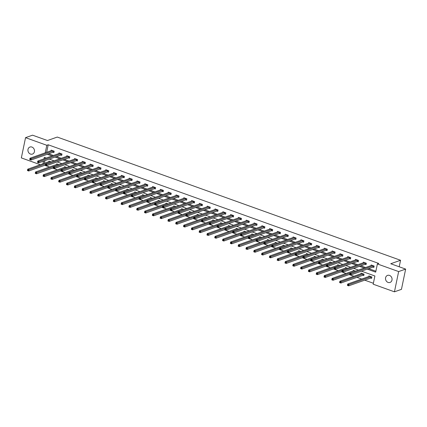 <?xml version="1.0" encoding="UTF-8"?>
<svg xmlns="http://www.w3.org/2000/svg" width="427" height="427" viewBox="0 0 427 427"><rect width="100%" height="100%" fill="white"/><g stroke="black" fill="none" stroke-linecap="round" stroke-linejoin="round"><path stroke-width="0.64" d="M31.929 147.059A3.742 3.219 70.5 0 1 34.475 150.603A3.742 3.219 70.5 0 1 32.447 154.088A3.742 3.219 70.5 0 1 30.477 154.067A3.742 3.219 70.5 0 1 27.931 150.523A3.742 3.219 70.5 0 1 29.954 147.037A3.742 3.219 70.5 0 1 31.929 147.059M389.515 275.41A3.742 3.219 70.5 0 1 392.061 278.954A3.742 3.219 70.5 0 1 390.038 282.439A3.742 3.219 70.5 0 1 388.063 282.418A3.742 3.219 70.5 0 1 385.517 278.874A3.742 3.219 70.5 0 1 387.545 275.388A3.742 3.219 70.5 0 1 389.515 275.41M40.346 164.726L21.35 157.905L25.545 137.654L32.553 135.178L47.461 140.526L57.271 137.062L400.553 260.273L390.742 263.742L405.65 269.095L401.455 289.346L394.447 291.822L373.187 284.195L374.885 275.981L361.488 271.172M44.776 165.318L49.553 167.032M52.58 168.121L57.357 169.834M60.388 170.917L65.16 172.631M68.192 173.72L72.964 175.433M75.995 176.522L80.767 178.235M83.799 179.324L88.57 181.037M91.602 182.126L96.374 183.84M99.406 184.923L104.177 186.636M107.209 187.725L111.986 189.439M115.012 190.527L119.79 192.241M122.821 193.33L127.593 195.043M130.625 196.132L135.396 197.845M138.428 198.929L143.2 200.642M146.231 201.731L151.003 203.444M154.035 204.533L158.807 206.246M161.838 207.335L166.615 209.049M169.642 210.137L174.419 211.851M177.451 212.94L182.222 214.653M185.254 215.736L190.026 217.45M193.057 218.539L197.829 220.252M200.861 221.341L205.633 223.054M208.664 224.143L213.436 225.856M216.468 226.945L221.239 228.658M224.271 229.742L229.048 231.455M232.074 232.544L236.852 234.258M239.883 235.346L244.655 237.06M247.687 238.149L252.458 239.862M255.49 240.951L260.262 242.664M263.294 243.748L268.065 245.461M271.097 246.55L275.869 248.263M278.9 249.352L283.672 251.065M286.704 252.154L291.481 253.868M294.513 254.956L299.284 256.67M302.316 257.753L307.088 259.467M310.119 260.555L314.891 262.269M317.923 263.358L322.695 265.071M325.726 266.16L330.498 267.873M333.53 268.962L338.301 270.675M341.333 271.764L346.11 273.472M349.137 274.561L353.914 276.274M356.945 277.363L361.717 279.077M364.749 280.165L373.379 283.261M399.208 266.779L400.553 260.273M45.518 157.76L45.401 158.353M44.915 160.68L44.376 163.301M370.796 278.073L371.607 278.361L371.89 276.995L368.891 275.917L368.752 276.589M362.993 275.271L363.804 275.564L364.087 274.193L361.087 273.115L360.948 273.792M355.52 271.118L353.284 270.318L353.14 270.99M347.717 268.316L345.475 267.515L345.336 268.188M339.913 265.519L337.672 264.713L337.533 265.386M332.11 262.717L329.868 261.911L329.729 262.584M324.306 259.915L322.065 259.109L321.926 259.781M316.503 257.113L314.261 256.312L314.123 256.985M308.694 254.311L306.458 253.51L306.319 254.182M300.891 251.514L298.654 250.708L298.51 251.38M293.087 248.711L290.846 247.906L290.707 248.578M285.284 245.909L283.042 245.103L282.904 245.776M277.481 243.107L275.239 242.306L275.1 242.979M269.677 240.305L267.435 239.504L267.297 240.177M261.874 237.508L259.632 236.702L259.493 237.375M254.07 234.706L251.829 233.9L251.69 234.572M246.262 231.904L244.025 231.098L243.886 231.77M238.458 229.102L236.222 228.296L236.078 228.973M230.655 226.299L228.413 225.499L228.274 226.171M222.851 223.502L220.61 222.697L220.471 223.369M215.048 220.7L212.806 219.894L212.667 220.567M207.244 217.898L205.003 217.092L204.864 217.765M199.441 215.096L197.199 214.29L197.06 214.968M191.632 212.294L189.396 211.493L189.257 212.166M183.829 209.497L181.592 208.691L181.454 209.363M176.025 206.695L173.784 205.889L173.645 206.561M168.222 203.892L165.98 203.087L165.841 203.759M160.419 201.09L158.177 200.284L158.038 200.957M152.615 198.288L150.373 197.487L150.235 198.16M144.812 195.486L142.57 194.685L142.431 195.358M137.008 192.689L134.767 191.883L134.628 192.556M129.2 189.887L126.963 189.081L126.824 189.753M121.396 187.085L119.16 186.279L119.016 186.951M113.593 184.283L111.351 183.482L111.212 184.154M105.789 181.48L103.547 180.68L103.409 181.352M97.986 178.683L95.744 177.878L95.605 178.55M90.182 175.881L87.941 175.075L87.802 175.748M82.379 173.079L80.137 172.273L79.998 172.946M74.576 170.277L72.334 169.476L72.195 170.149M66.767 167.475L64.53 166.674L64.392 167.347M58.963 164.678L56.727 163.872L56.583 164.544M51.16 161.876L48.918 161.07L48.779 161.742M367.263 269.127L375.68 272.148L377.383 263.939L378.781 263.443L48.208 144.79L46.639 152.354M48.694 153.784L53.471 155.497M56.503 156.586L61.274 158.3M64.306 159.388L69.078 161.102M72.11 162.191L76.881 163.904M79.913 164.993L84.685 166.706M87.716 167.79L92.488 169.503M95.52 170.592L100.292 172.305M103.323 173.394L108.1 175.107M111.127 176.196L115.904 177.91M118.936 178.998L123.707 180.712M126.739 181.795L131.511 183.509M134.542 184.597L139.314 186.311M142.346 187.4L147.118 189.113M150.149 190.202L154.921 191.915M157.953 193.004L162.724 194.717M165.756 195.801L170.533 197.514M173.559 198.603L178.337 200.316M181.368 201.405L186.14 203.119M189.172 204.207L193.943 205.921M196.975 207.01L201.747 208.723M204.779 209.806L209.55 211.52M212.582 212.609L217.354 214.322M220.385 215.411L225.162 217.124M228.189 218.213L232.966 219.926M235.998 221.015L240.769 222.729M243.801 223.817L248.573 225.531M251.604 226.614L256.376 228.328M259.408 229.416L264.18 231.13M267.211 232.219L271.983 233.932M275.015 235.021L279.786 236.734M282.818 237.823L287.595 239.536M290.622 240.62L295.399 242.333M298.43 243.422L303.202 245.135M306.234 246.224L311.005 247.938M314.037 249.026L318.809 250.74M321.841 251.829L326.612 253.542M329.644 254.625L334.416 256.339M337.447 257.428L342.224 259.141M345.251 260.23L350.028 261.943M353.06 263.032L357.831 264.745M360.863 265.834L365.635 267.548M368.666 268.631L375.872 271.22M373.065 267.126L373.876 267.414L374.159 266.048L371.159 264.97L371.015 265.642M365.261 264.324L366.072 264.617L366.355 263.245L363.35 262.167L363.212 262.84M357.458 261.521L358.269 261.815L358.552 260.443L355.547 259.365L355.408 260.043M349.654 258.719L350.46 259.013L350.748 257.646L347.743 256.568L347.605 257.241M341.851 255.922L342.657 256.211L342.94 254.844L339.94 253.766L339.801 254.439M334.042 253.12L334.853 253.408L335.136 252.042L332.137 250.964L331.998 251.636M326.239 250.318L327.05 250.612L327.333 249.24L324.333 248.162L324.194 248.834M318.435 247.516L319.247 247.809L319.529 246.438L316.53 245.36L316.391 246.037M310.632 244.714L311.443 245.007L311.726 243.636L308.721 242.563L308.582 243.235M302.828 241.917L303.64 242.205L303.923 240.839L300.918 239.76L300.779 240.433M295.025 239.115L295.831 239.403L296.119 238.036L293.114 236.958L292.975 237.631M287.222 236.312L288.028 236.601L288.31 235.234L285.311 234.156L285.172 234.829M279.418 233.51L280.224 233.804L280.507 232.432L277.507 231.354L277.369 232.026M271.609 230.708L272.421 231.002L272.704 229.63L269.704 228.557L269.565 229.23M263.806 227.911L264.617 228.199L264.9 226.833L261.9 225.755L261.762 226.427M256.003 225.109L256.814 225.397L257.097 224.031L254.097 222.953L253.953 223.625M248.199 222.307L249.01 222.595L249.293 221.229L246.288 220.151L246.149 220.823M240.396 219.505L241.207 219.798L241.49 218.427L238.485 217.348L238.346 218.021M232.592 216.702L233.398 216.996L233.686 215.624L230.681 214.551L230.543 215.224M224.789 213.906L225.595 214.194L225.878 212.827L222.878 211.749L222.739 212.422M216.98 211.103L217.791 211.392L218.074 210.025L215.075 208.947L214.936 209.62M209.177 208.301L209.988 208.589L210.271 207.223L207.271 206.145L207.132 206.817M201.373 205.499L202.184 205.793L202.467 204.421L199.468 203.343L199.329 204.015M193.57 202.697L194.381 202.99L194.664 201.619L191.664 200.546L191.52 201.218M185.766 199.895L186.578 200.188L186.861 198.822L183.856 197.744L183.717 198.416M177.963 197.098L178.774 197.386L179.057 196.02L176.052 194.942L175.913 195.614M170.159 194.296L170.965 194.584L171.248 193.217L168.249 192.139L168.11 192.812M162.356 191.493L163.162 191.787L163.445 190.415L160.445 189.337L160.306 190.01M154.547 188.691L155.359 188.985L155.642 187.613L152.642 186.535L152.503 187.213M146.744 185.889L147.555 186.183L147.838 184.816L144.838 183.738L144.7 184.411M138.94 183.092L139.752 183.38L140.035 182.014L137.035 180.936L136.891 181.608M131.137 180.29L131.948 180.578L132.231 179.212L129.226 178.134L129.087 178.806M123.334 177.488L124.145 177.776L124.428 176.41L121.423 175.332L121.284 176.004M115.53 174.686L116.336 174.979L116.624 173.608L113.619 172.529L113.481 173.207M107.727 171.884L108.533 172.177L108.816 170.805L105.816 169.732L105.677 170.405M99.918 169.087L100.729 169.375L101.012 168.008L98.013 166.93L97.874 167.603M92.115 166.284L92.926 166.573L93.209 165.206L90.209 164.128L90.07 164.801M84.311 163.482L85.122 163.771L85.405 162.404L82.406 161.326L82.267 161.998M76.508 160.68L77.319 160.974L77.602 159.602L74.602 158.524L74.458 159.196M68.704 157.878L69.516 158.171L69.798 156.8L66.793 155.727L66.655 156.399M60.901 155.081L61.712 155.369L61.995 154.003L58.99 152.925L58.851 153.597M53.097 152.279L53.903 152.567L54.192 151.201L51.187 150.123L51.048 150.795M405.65 269.095L398.642 271.572L394.447 291.822M25.545 137.654L46.805 145.287L45.241 152.85M48.208 144.79L46.805 145.287M377.383 263.939L398.642 271.572M47.296 154.28L52.067 155.994M55.099 157.083L59.871 158.796M62.902 159.885L67.674 161.598M70.706 162.687L75.478 164.4M78.509 165.484L83.286 167.197M86.313 168.286L91.09 169.999M94.121 171.088L98.893 172.802M101.925 173.89L106.697 175.604M109.728 176.693L114.5 178.406M117.532 179.489L122.303 181.203M125.335 182.292L130.107 184.005M133.139 185.094L137.91 186.807M140.942 187.896L145.719 189.609M148.745 190.698L153.523 192.412M156.554 193.495L161.326 195.208M164.358 196.297L169.129 198.011M172.161 199.099L176.933 200.813M179.964 201.902L184.736 203.615M187.768 204.704L192.54 206.417M195.571 207.506L200.348 209.214M203.375 210.303L208.152 212.016M211.184 213.105L215.955 214.818M218.987 215.907L223.759 217.621M226.79 218.709L231.562 220.423M234.594 221.512L239.366 223.225M242.397 224.308L247.169 226.022M250.201 227.111L254.972 228.824M258.004 229.913L262.781 231.626M265.807 232.715L270.585 234.428M273.616 235.517L278.388 237.231M281.42 238.314L286.191 240.027M289.223 241.116L293.995 242.83M297.027 243.918L301.798 245.632M304.83 246.721L309.602 248.434M312.633 249.523L317.41 251.236M320.437 252.32L325.214 254.033M328.246 255.122L333.017 256.835M336.049 257.924L340.821 259.637M343.852 260.726L348.624 262.44M351.656 263.528L356.428 265.242M359.459 266.325L364.231 268.039M46.287 158.038L44.312 157.328L43.997 158.849M43.517 161.176L42.972 163.797M358.456 270.083L353.679 268.369M350.652 267.281L345.875 265.567M342.844 264.478L338.072 262.77M335.04 261.682L330.268 259.968M327.237 258.879L322.465 257.166M319.433 256.077L314.662 254.364M311.63 253.275L306.858 251.562M303.827 250.473L299.049 248.76M296.023 247.676L291.246 245.963M288.214 244.874L283.443 243.16M280.411 242.072L275.639 240.358M272.607 239.269L267.836 237.556M264.804 236.467L260.032 234.754M257.001 233.67L252.229 231.957M249.197 230.868L244.425 229.155M241.394 228.066L236.617 226.353M233.59 225.264L228.813 223.551M225.782 222.462L221.01 220.748M217.978 219.665L213.206 217.951M210.175 216.863L205.403 215.149M202.371 214.06L197.6 212.347M194.568 211.258L189.796 209.545M186.764 208.456L181.993 206.743M178.961 205.659L174.184 203.946M171.152 202.857L166.381 201.144M163.349 200.055L158.577 198.341M155.545 197.253L150.774 195.539M147.742 194.45L142.97 192.737M139.939 191.648L135.167 189.935M132.135 188.851L127.363 187.138M124.332 186.049L119.555 184.336M116.528 183.247L111.751 181.534M108.72 180.445L103.948 178.732M100.916 177.643L96.144 175.929M93.113 174.846L88.341 173.132M85.309 172.044L80.538 170.33M77.506 169.241L72.734 167.528M69.702 166.439L64.931 164.726M61.899 163.637L57.122 161.924M54.096 160.84L49.319 159.127M373.945 267.078L372.851 267.153L350.93 274.903L349.681 274.454L349.964 273.083L371.965 265.263M349.889 273.76L349.964 273.083L351.213 273.531L350.93 274.903L349.889 273.76L349.777 274.305L350.279 274.486M373.347 265.759L350.391 273.937M369.697 276.21L347.695 284.03L348.95 284.483L348.667 285.85L370.588 278.1L371.677 278.025M348.01 285.433L348.667 285.85L347.413 285.401L347.695 284.03L347.509 285.252L348.01 285.433L348.122 284.884L347.621 284.708M348.122 284.884L371.079 276.707M364.151 262.482L342.16 270.28L343.409 270.734L343.127 272.1L341.878 271.652L342.16 270.28L341.974 271.503L342.475 271.684L342.587 271.134L342.086 270.958M365.544 262.957L342.587 271.134M366.142 264.276L365.048 264.35L343.127 272.1L342.475 271.684M358.338 261.473L357.244 261.554L335.323 269.298L334.074 268.85L334.357 267.483L356.358 259.659M334.282 268.156L334.357 267.483L335.606 267.932L335.323 269.298L334.282 268.156L334.17 268.706L334.667 268.882M357.741 260.155L334.784 268.337M361.893 273.408L339.892 281.233L341.146 281.681L340.858 283.048L362.785 275.298L363.873 275.223M340.207 282.631L340.858 283.048L339.609 282.599L339.892 281.233L339.705 282.45L340.207 282.631L340.319 282.087L339.817 281.905M340.319 282.087L363.276 273.904M354.09 270.606L332.089 278.431L333.338 278.879L333.055 280.245L349.697 274.364M332.403 279.829L333.055 280.245L331.806 279.797L332.089 278.431L331.902 279.653L332.403 279.829L332.516 279.285L332.014 279.103M332.516 279.285L355.472 271.102M350.535 258.671L349.441 258.751L327.52 266.496L326.271 266.048L326.554 264.681L348.555 256.857M326.479 265.354L326.554 264.681L327.803 265.13L327.52 266.496L326.479 265.354L326.367 265.904L326.863 266.08M349.937 257.353L326.981 265.535M342.726 255.869L341.637 255.949L319.716 263.699L318.462 263.245L318.75 261.879L340.751 254.054M318.675 262.552L318.75 261.879L319.999 262.327L319.716 263.699L318.675 262.552L318.558 263.101L319.06 263.283M342.134 254.551L319.172 262.733M334.923 253.072L333.834 253.147L311.913 260.897L310.659 260.449L310.941 259.077L332.948 251.257M310.872 259.755L310.941 259.077L312.196 259.525L311.913 260.897L310.872 259.755L310.755 260.299L311.256 260.481M334.33 251.749L311.368 259.931M346.286 267.804L324.285 275.628L325.534 276.077L325.251 277.443L341.894 271.561M324.6 277.027L325.251 277.443L324.002 276.995L324.285 275.628L324.098 276.851L324.6 277.027L324.712 276.482L324.21 276.301M324.712 276.482L347.669 268.3M338.483 265.002L316.482 272.826L317.731 273.275L317.448 274.646L334.09 268.764M316.791 274.23L317.448 274.646L316.199 274.198L316.482 272.826L316.295 274.049L316.791 274.23L316.909 273.68L316.407 273.499M316.909 273.68L339.865 265.498M330.679 262.205L308.678 270.024L309.927 270.472L309.644 271.844L326.287 265.962M308.988 271.428L309.644 271.844L308.395 271.396L308.678 270.024L308.491 271.246L308.988 271.428L309.1 270.878L308.604 270.702M309.1 270.878L332.062 262.701M327.119 250.27L326.031 250.345L304.109 258.095L302.855 257.646L303.138 256.275L325.139 248.455M303.063 256.953L303.138 256.275L304.392 256.728L304.109 258.095L303.063 256.953L302.951 257.497L303.453 257.678M326.522 248.952L303.565 257.129M322.876 259.402L300.875 267.227L302.124 267.676L301.841 269.042L318.483 263.16M301.184 268.626L301.841 269.042L300.587 268.594L300.875 267.227L300.683 268.444L301.184 268.626L301.297 268.076L300.8 267.9M301.297 268.076L324.258 259.899M319.316 247.468L318.227 247.543L296.301 255.293L295.052 254.844L295.335 253.478L317.336 245.653M295.26 254.15L295.335 253.478L296.584 253.926L296.301 255.293L295.26 254.15L295.148 254.695L295.649 254.876M318.718 246.149L295.762 254.332M315.073 256.6L293.066 264.425L294.32 264.873L294.038 266.24L310.68 260.358M293.381 265.824L294.038 266.24L292.783 265.791L293.066 264.425L292.879 265.647L293.381 265.824L293.493 265.279L292.991 265.098M293.493 265.279L316.45 257.097M311.513 244.666L310.418 244.746L288.497 252.49L287.248 252.042L287.531 250.676L309.532 242.851M287.456 251.348L287.531 250.676L288.78 251.124L288.497 252.49L287.456 251.348L287.344 251.898L287.846 252.074M310.915 243.347L287.958 251.53M307.264 253.798L285.263 261.623L286.517 262.071L286.229 263.438L302.876 257.556M285.578 263.021L286.229 263.438L284.98 262.989L285.263 261.623L285.076 262.845L285.578 263.021L285.69 262.477L285.188 262.295M285.69 262.477L308.646 254.295M303.709 241.863L302.615 241.944L280.694 249.694L279.445 249.24L279.728 247.873L301.729 240.049M279.653 248.546L279.728 247.873L280.977 248.322L280.694 249.694L279.653 248.546L279.541 249.096L280.037 249.272M303.111 240.545L280.155 248.727M299.46 250.996L277.459 258.821L278.708 259.269L278.425 260.641L295.068 254.759M277.774 260.224L278.425 260.641L277.176 260.192L277.459 258.821L277.272 260.043L277.774 260.224L277.886 259.675L277.385 259.493M277.886 259.675L300.843 251.492M295.906 239.067L294.811 239.141L272.89 246.891L271.641 246.443L271.924 245.071L293.925 237.247M271.85 245.744L271.924 245.071L273.173 245.52L272.89 246.891L271.85 245.744L271.737 246.294L272.234 246.475M295.308 237.743L272.351 245.925M291.657 248.199L269.656 256.019L270.905 256.467L270.622 257.839L287.264 251.957M269.971 257.422L270.622 257.839L269.373 257.39L269.656 256.019L269.469 257.241L269.971 257.422L270.083 256.873L269.581 256.696M270.083 256.873L293.039 248.695M288.102 236.264L287.008 236.339L265.087 244.089L263.838 243.641L264.121 242.269L286.122 234.45M264.046 242.947L264.121 242.269L265.37 242.717L265.087 244.089L264.046 242.947L263.929 243.491L264.43 243.673M287.504 234.946L264.543 243.123M283.854 245.397L261.852 253.222L263.101 253.67L262.818 255.036L279.461 249.154M262.162 254.62L262.818 255.036L261.57 254.588L261.852 253.222L261.666 254.439L262.162 254.62L262.279 254.07L261.778 253.894M262.279 254.07L285.236 245.893M280.293 233.462L279.205 233.537L257.284 241.287L256.029 240.839L256.317 239.472L278.319 231.647M256.243 240.145L256.317 239.472L257.566 239.921L257.284 241.287L256.243 240.145L256.125 240.689L256.627 240.871M279.701 232.144L256.739 240.326M276.05 242.595L254.049 250.419L255.298 250.868L255.015 252.234L271.657 246.352M254.359 251.818L255.015 252.234L253.766 251.786L254.049 250.419L253.862 251.642L254.359 251.818L254.476 251.273L253.974 251.092M254.476 251.273L277.433 243.091M272.49 230.66L271.401 230.74L249.48 238.485L248.226 238.036L248.509 236.67L270.515 228.845M248.434 237.343L248.509 236.67L249.763 237.118L249.48 238.485L248.434 237.343L248.322 237.892L248.824 238.069M271.892 229.342L248.936 237.524M268.247 239.793L246.246 247.617L247.495 248.066L247.212 249.432L263.854 243.55M246.555 249.016L247.212 249.432L245.963 248.984L246.246 247.617L246.053 248.84L246.555 249.016L246.667 248.471L246.171 248.29M246.667 248.471L269.629 240.289M264.687 227.858L263.598 227.938L241.671 235.683L240.422 235.234L240.705 233.868L262.706 226.043M240.631 234.54L240.705 233.868L241.96 234.316L241.671 235.683L240.631 234.54L240.518 235.09L241.02 235.266M264.089 226.54L241.132 234.722M260.443 236.99L238.437 244.815L239.691 245.263L239.408 246.635L256.051 240.753M238.752 246.219L239.408 246.635L238.154 246.182L238.437 244.815L238.25 246.037L238.752 246.219L238.864 245.669L238.367 245.488M238.864 245.669L261.826 237.487M256.883 225.061L255.789 225.136L233.868 232.886L232.619 232.437L232.902 231.066L254.903 223.241M232.827 231.738L232.902 231.066L234.151 231.514L233.868 232.886L232.827 231.738L232.715 232.288L233.217 232.469M256.285 223.737L233.329 231.92M252.64 234.193L230.633 242.013L231.888 242.461L231.605 243.833L248.247 237.951M230.948 243.417L231.605 243.833L230.35 243.385L230.633 242.013L230.447 243.235L230.948 243.417L231.06 242.867L230.559 242.691M231.06 242.867L254.017 234.69M249.08 222.259L247.986 222.334L226.064 230.084L224.815 229.635L225.098 228.264L247.1 220.444M225.024 228.941L225.098 228.264L226.347 228.712L226.064 230.084L225.024 228.941L224.912 229.486L225.413 229.667M248.482 220.94L225.525 229.118M244.831 231.391L222.83 239.211L224.084 239.664L223.796 241.031L240.444 235.149M223.145 240.614L223.796 241.031L222.547 240.582L222.83 239.211L222.643 240.433L223.145 240.614L223.257 240.065L222.755 239.889M223.257 240.065L246.214 231.888M241.276 219.457L240.182 219.531L218.261 227.281L217.012 226.833L217.295 225.467L239.296 217.642M217.22 226.139L217.295 225.467L218.544 225.915L218.261 227.281L217.22 226.139L217.108 226.684L217.605 226.865M240.679 218.138L217.722 226.315M237.028 228.589L215.027 236.414L216.275 236.862L215.993 238.229L232.635 232.347M215.341 237.812L215.993 238.229L214.744 237.78L215.027 236.414L214.84 237.636L215.341 237.812L215.454 237.268L214.952 237.086M215.454 237.268L238.41 229.085M233.473 216.654L232.379 216.735L210.458 224.479L209.209 224.031L209.492 222.664L231.493 214.84M209.417 223.337L209.492 222.664L210.741 223.113L210.458 224.479L209.417 223.337L209.305 223.887L209.801 224.063M232.875 215.336L209.919 223.518M229.224 225.787L207.223 233.612L208.472 234.06L208.189 235.426L224.832 229.545M207.538 235.01L208.189 235.426L206.94 234.978L207.223 233.612L207.036 234.834L207.538 235.01L207.65 234.466L207.148 234.284M207.65 234.466L230.607 226.283M225.664 213.852L224.575 213.932L202.654 221.677L201.4 221.229L201.688 219.862L223.689 212.038M201.613 220.535L201.688 219.862L202.937 220.311L202.654 221.677L201.613 220.535L201.496 221.085L201.998 221.261M225.072 212.534L202.11 220.716M221.421 222.985L199.42 230.81L200.669 231.258L200.386 232.63L217.028 226.742M199.729 232.213L200.386 232.63L199.137 232.176L199.42 230.81L199.233 232.032L199.729 232.213L199.847 231.664L199.345 231.482M199.847 231.664L222.803 223.481M217.861 211.055L216.772 211.13L194.851 218.88L193.596 218.432L193.879 217.06L215.886 209.235M193.81 217.733L193.879 217.06L195.134 217.508L194.851 218.88L193.81 217.733L193.693 218.282L194.194 218.464M217.268 209.732L194.306 217.914M213.617 220.188L191.616 228.007L192.865 228.456L192.582 229.827L209.225 223.945M191.926 229.411L192.582 229.827L191.333 229.379L191.616 228.007L191.429 229.23L191.926 229.411L192.043 228.861L191.542 228.685M192.043 228.861L215 220.679M210.057 208.253L208.968 208.328L187.047 216.078L185.793 215.63L186.076 214.258L208.077 206.438M186.001 214.936L186.076 214.258L187.33 214.706L187.047 216.078L186.001 214.936L185.889 215.48L186.391 215.662M209.46 206.935L186.503 215.112M205.814 217.386L183.813 225.205L185.062 225.659L184.779 227.025L201.421 221.143M184.122 226.609L184.779 227.025L183.525 226.577L183.813 225.205L183.621 226.427L184.122 226.609L184.234 226.059L183.738 225.883M184.234 226.059L207.196 217.882M202.254 205.451L201.165 205.526L179.239 213.276L177.99 212.827L178.272 211.456L200.274 203.636M178.198 212.134L178.272 211.456L179.527 211.909L179.239 213.276L178.198 212.134L178.086 212.678L178.587 212.859M201.656 204.133L178.7 212.31M198.011 214.584L176.004 222.408L177.258 222.857L176.975 224.223L193.618 218.341M176.319 223.807L176.975 224.223L175.721 223.775L176.004 222.408L175.817 223.625L176.319 223.807L176.431 223.262L175.935 223.081M176.431 223.262L199.393 215.08M194.45 202.649L193.356 202.729L171.435 210.474L170.186 210.025L170.469 208.659L192.47 200.834M170.394 209.331L170.469 208.659L171.718 209.107L171.435 210.474L170.394 209.331L170.282 209.881L170.784 210.057M193.853 201.33L170.896 209.513M190.202 211.781L168.201 219.606L169.455 220.054L169.172 221.421L185.814 215.539M168.516 221.005L169.172 221.421L167.918 220.972L168.201 219.606L168.014 220.828L168.516 221.005L168.628 220.46L168.126 220.279M168.628 220.46L191.584 212.278M186.647 199.847L185.553 199.927L163.632 207.671L162.383 207.223L162.666 205.857L184.667 198.032M162.591 206.529L162.666 205.857L163.915 206.305L163.632 207.671L162.591 206.529L162.479 207.079L162.981 207.255M186.049 198.528L163.093 206.711M182.398 208.979L160.397 216.804L161.646 217.252L161.363 218.624L178.011 212.737M160.712 218.202L161.363 218.624L160.114 218.17L160.397 216.804L160.21 218.026L160.712 218.202L160.824 217.658L160.322 217.476M160.824 217.658L183.781 209.476M178.844 197.05L177.749 197.125L155.828 204.875L154.579 204.421L154.862 203.055L176.863 195.23M154.787 203.727L154.862 203.055L156.111 203.503L155.828 204.875L154.787 203.727L154.675 204.277L155.172 204.458M178.246 195.726L155.289 203.909M174.595 206.177L152.594 214.002L153.843 214.45L153.56 215.822L170.202 209.94M152.909 215.405L153.56 215.822L152.311 215.373L152.594 214.002L152.407 215.224L152.909 215.405L153.021 214.856L152.519 214.674M153.021 214.856L175.977 206.673M171.04 194.248L169.946 194.322L148.025 202.072L146.776 201.624L147.059 200.252L169.06 192.433M146.984 200.93L147.059 200.252L148.308 200.701L148.025 202.072L146.984 200.93L146.872 201.475L147.368 201.656M170.442 192.924L147.48 201.106M166.792 203.38L144.79 211.2L146.039 211.648L145.756 213.02L162.399 207.138M145.1 212.603L145.756 213.02L144.507 212.571L144.79 211.2L144.604 212.422L145.1 212.603L145.217 212.054L144.716 211.877M145.217 212.054L168.174 203.876M161.246 189.652L139.255 197.45L140.504 197.904L140.221 199.27L138.967 198.822L139.255 197.45L139.063 198.672L139.565 198.854L139.677 198.304L139.181 198.128M162.639 190.127L139.677 198.304M163.231 191.445L162.143 191.52L140.221 199.27L139.565 198.854M158.988 200.578L136.987 208.403L138.236 208.851L137.953 210.217L154.595 204.336M137.297 209.801L137.953 210.217L136.704 209.769L136.987 208.403L136.8 209.62L137.297 209.801L137.414 209.257L136.912 209.075M137.414 209.257L160.371 201.074M155.428 188.643L154.339 188.718L132.418 196.468L131.164 196.02L131.447 194.653L153.453 186.829M131.372 195.326L131.447 194.653L132.701 195.102L132.418 196.468L131.372 195.326L131.26 195.87L131.762 196.052M154.836 187.325L131.874 195.507M151.185 197.776L129.184 205.6L130.432 206.049L130.15 207.415L146.792 201.533M129.493 206.999L130.15 207.415L128.901 206.967L129.184 205.6L128.991 206.823L129.493 206.999L129.605 206.454L129.109 206.273M129.605 206.454L152.567 198.272M147.625 185.841L146.536 185.921L124.609 193.666L123.36 193.217L123.643 191.851L145.644 184.026M123.568 192.524L123.643 191.851L124.897 192.299L124.609 193.666L123.568 192.524L123.456 193.073L123.958 193.25M147.027 184.523L124.07 192.705M143.381 194.974L121.38 202.798L122.629 203.247L122.346 204.613L138.988 198.731M121.69 204.197L122.346 204.613L121.092 204.165L121.38 202.798L121.188 204.021L121.69 204.197L121.802 203.652L121.305 203.471M121.802 203.652L144.764 195.47M139.821 183.039L138.732 183.119L116.806 190.869L115.557 190.415L115.84 189.049L137.841 181.224M115.765 189.721L115.84 189.049L117.089 189.497L116.806 190.869L115.765 189.721L115.653 190.271L116.155 190.453M139.223 181.721L116.267 189.903M135.578 192.171L113.571 199.996L114.826 200.444L114.543 201.816L131.185 195.934M113.886 201.4L114.543 201.816L113.288 201.368L113.571 199.996L113.385 201.218L113.886 201.4L113.998 200.85L113.497 200.669M113.998 200.85L136.955 192.668M132.018 180.242L130.924 180.317L109.002 188.067L107.753 187.618L108.036 186.247L130.038 178.427M107.962 186.919L108.036 186.247L109.285 186.695L109.002 188.067L107.962 186.919L107.85 187.469L108.351 187.65M131.42 178.918L108.463 187.101M127.769 189.374L105.768 197.194L107.022 197.642L106.734 199.014L123.382 193.132M106.083 198.598L106.734 199.014L105.485 198.566L105.768 197.194L105.581 198.416L106.083 198.598L106.195 198.048L105.693 197.872M106.195 198.048L129.151 189.871M124.214 177.44L123.12 177.515L101.199 185.265L99.95 184.816L100.233 183.445L122.234 175.625M100.158 184.122L100.233 183.445L101.482 183.898L101.199 185.265L100.158 184.122L100.046 184.667L100.542 184.848M123.616 176.121L100.66 184.299M119.966 186.572L97.964 194.397L99.213 194.845L98.931 196.212L115.573 190.33M98.279 195.796L98.931 196.212L97.682 195.763L97.964 194.397L97.778 195.614L98.279 195.796L98.391 195.246L97.89 195.07M98.391 195.246L121.348 187.069M116.411 174.638L115.317 174.712L93.396 182.462L92.147 182.014L92.429 180.648L114.431 172.823M92.355 181.32L92.429 180.648L93.678 181.096L93.396 182.462L92.355 181.32L92.243 181.865L92.739 182.046M115.813 173.319L92.856 181.502M112.162 183.77L90.161 191.595L91.41 192.043L91.127 193.41L107.769 187.528M90.476 192.993L91.127 193.41L89.878 192.961L90.161 191.595L89.974 192.817L90.476 192.993L90.588 192.449L90.086 192.267M90.588 192.449L113.545 184.267M108.607 171.835L107.513 171.916L85.592 179.66L84.343 179.212L84.626 177.845L106.627 170.021M84.551 178.518L84.626 177.845L85.875 178.294L85.592 179.66L84.551 178.518L84.434 179.068L84.936 179.244M108.01 170.517L85.048 178.7M104.359 180.968L82.358 188.793L83.607 189.241L83.324 190.607L99.966 184.726M82.667 190.191L83.324 190.607L82.075 190.159L82.358 188.793L82.171 190.015L82.667 190.191L82.785 189.647L82.283 189.465M82.785 189.647L105.741 181.464M100.799 169.033L99.71 169.113L77.789 176.858L76.534 176.41L76.817 175.043L98.824 167.219M76.748 175.716L76.817 175.043L78.072 175.492L77.789 176.858L76.748 175.716L76.63 176.266L77.132 176.442M100.206 167.715L77.244 175.897M96.555 178.166L74.554 185.991L75.803 186.439L75.52 187.811L92.163 181.929M74.864 187.394L75.52 187.811L74.271 187.362L74.554 185.991L74.367 187.213L74.864 187.394L74.981 186.845L74.479 186.663M74.981 186.845L97.938 178.662M92.995 166.236L91.906 166.311L69.985 174.061L68.731 173.613L69.014 172.241L91.02 164.416M68.939 172.914L69.014 172.241L70.268 172.689L69.985 174.061L68.939 172.914L68.827 173.463L69.329 173.645M92.397 164.913L69.441 173.095M88.752 175.369L66.751 183.188L68 183.637L67.717 185.008L84.359 179.126M67.06 184.592L67.717 185.008L66.463 184.56L66.751 183.188L66.559 184.411L67.06 184.592L67.172 184.042L66.676 183.866M67.172 184.042L90.134 175.865M85.192 163.434L84.103 163.509L62.177 171.259L60.928 170.811L61.21 169.439L83.212 161.619M61.136 170.117L61.21 169.439L62.465 169.887L62.177 171.259L61.136 170.117L61.024 170.661L61.525 170.843M84.594 162.116L61.637 170.293M80.949 172.567L58.942 180.386L60.196 180.84L59.913 182.206L76.556 176.324M59.257 181.79L59.913 182.206L58.659 181.758L58.942 180.386L58.755 181.608L59.257 181.79L59.369 181.24L58.873 181.064M59.369 181.24L82.331 173.063M77.388 160.632L76.294 160.707L54.373 168.457L53.124 168.008L53.407 166.642L75.408 158.817M53.332 167.315L53.407 166.642L54.656 167.09L54.373 168.457L53.332 167.315L53.22 167.859L53.722 168.041M76.791 159.314L53.834 167.491M73.14 169.765L51.139 177.589L52.393 178.038L52.11 179.404L68.752 173.522M51.453 178.988L52.11 179.404L50.856 178.956L51.139 177.589L50.952 178.812L51.453 178.988L51.566 178.443L51.064 178.262M51.566 178.443L74.522 170.261M69.585 157.83L68.491 157.91L46.57 165.655L45.321 165.206L45.604 163.84L67.605 156.015M45.529 164.512L45.604 163.84L46.853 164.288L46.57 165.655L45.529 164.512L45.417 165.062L45.919 165.238M68.987 156.512L46.031 164.694M65.336 166.962L43.335 174.787L44.584 175.235L44.301 176.602L60.949 170.72M43.65 176.186L44.301 176.602L43.052 176.154L43.335 174.787L43.148 176.009L43.65 176.186L43.762 175.641L43.26 175.46M43.762 175.641L66.719 167.459M61.782 155.028L60.687 155.108L38.766 162.852L37.517 162.404L37.8 161.038L59.801 153.213M37.725 161.71L37.8 161.038L39.049 161.486L38.766 162.852L37.725 161.71L37.613 162.26L38.11 162.436M61.184 153.709L38.227 161.892M57.533 164.16L35.532 171.985L36.781 172.433L36.498 173.805L53.14 167.918M35.847 173.389L36.498 173.805L35.249 173.351L35.532 171.985L35.345 173.207L35.847 173.389L35.959 172.839L35.457 172.657M35.959 172.839L58.915 164.657M53.978 152.231L52.884 152.306L30.963 160.056L29.714 159.607L29.997 158.236L51.998 150.411M29.922 158.908L29.997 158.236L31.246 158.684L30.963 160.056L29.922 158.908L29.81 159.458L30.306 159.639M53.38 150.907L30.424 159.09M49.729 161.363L27.728 169.183L28.977 169.631L28.694 171.003L45.337 165.121M28.038 170.587L28.694 171.003L27.445 170.554L27.728 169.183L27.541 170.405L28.038 170.587L28.155 170.037L27.654 169.861M28.155 170.037L51.112 161.854M373.278 265.759L372.995 267.131M373.139 265.786L372.851 267.153M370.588 278.1L370.871 276.733M370.727 278.078L371.01 276.707M365.475 262.957L365.192 264.329M365.331 262.984L365.048 264.35M357.671 260.16L357.388 261.527M357.527 260.182L357.244 261.554M362.785 275.298L363.067 273.931M362.923 275.276L363.206 273.91M349.868 257.358L349.58 258.725M349.724 257.38L349.441 258.751M342.059 254.556L341.776 255.922M341.92 254.583L341.637 255.949M334.256 251.754L333.973 253.126M334.117 251.781L333.834 253.147M326.452 248.952L326.169 250.323M326.313 248.978L326.031 250.345M318.649 246.155L318.366 247.521M318.51 246.176L318.227 247.543M310.845 243.353L310.562 244.719M310.707 243.374L310.418 244.746M303.042 240.55L302.759 241.917M302.898 240.572L302.615 241.944M295.238 237.748L294.956 239.12M295.094 237.775L294.811 239.141M287.435 234.946L287.147 236.318M287.291 234.973L287.008 236.339M279.626 232.149L279.343 233.516M279.488 232.171L279.205 233.537M271.823 229.347L271.54 230.713M271.684 229.368L271.401 230.74M264.019 226.545L263.737 227.911M263.881 226.566L263.598 227.938M256.216 223.743L255.933 225.114M256.077 223.769L255.789 225.136M248.413 220.94L248.13 222.312M248.268 220.967L247.986 222.334M240.609 218.144L240.326 219.51M240.465 218.165L240.182 219.531M232.806 215.341L232.518 216.708M232.662 215.363L232.379 216.735M224.997 212.539L224.714 213.906M224.858 212.561L224.575 213.932M217.194 209.737L216.911 211.103M217.055 209.764L216.772 211.13M209.39 206.935L209.107 208.307M209.251 206.962L208.968 208.328M201.587 204.133L201.304 205.504M201.448 204.159L201.165 205.526M193.783 201.336L193.5 202.702M193.644 201.357L193.356 202.729M185.98 198.534L185.697 199.9M185.836 198.555L185.553 199.927M178.176 195.731L177.894 197.098M178.032 195.758L177.749 197.125M170.373 192.929L170.085 194.301M170.229 192.956L169.946 194.322M162.564 190.127L162.281 191.499M162.425 190.154L162.143 191.52M154.761 187.33L154.478 188.697M154.622 187.352L154.339 188.718M146.957 184.528L146.674 185.894M146.819 184.549L146.536 185.921M139.154 181.726L138.871 183.092M139.015 181.747L138.732 183.119M131.351 178.924L131.068 180.295M131.206 178.95L130.924 180.317M123.547 176.121L123.264 177.493M123.403 176.148L123.12 177.515M115.744 173.325L115.461 174.691M115.6 173.346L115.317 174.712M107.935 170.522L107.652 171.889M107.796 170.544L107.513 171.916M100.131 167.72L99.849 169.087M99.993 167.742L99.71 169.113M92.328 164.918L92.045 166.29M92.189 164.945L91.906 166.311M84.525 162.116L84.242 163.488M84.386 162.143L84.103 163.509M76.721 159.319L76.438 160.685M76.582 159.34L76.294 160.707M68.918 156.517L68.635 157.883M68.774 156.538L68.491 157.91M61.114 153.715L60.831 155.081M60.97 153.736L60.687 155.108M53.311 150.912L53.023 152.279M53.167 150.939L52.884 152.306"/></g></svg>

